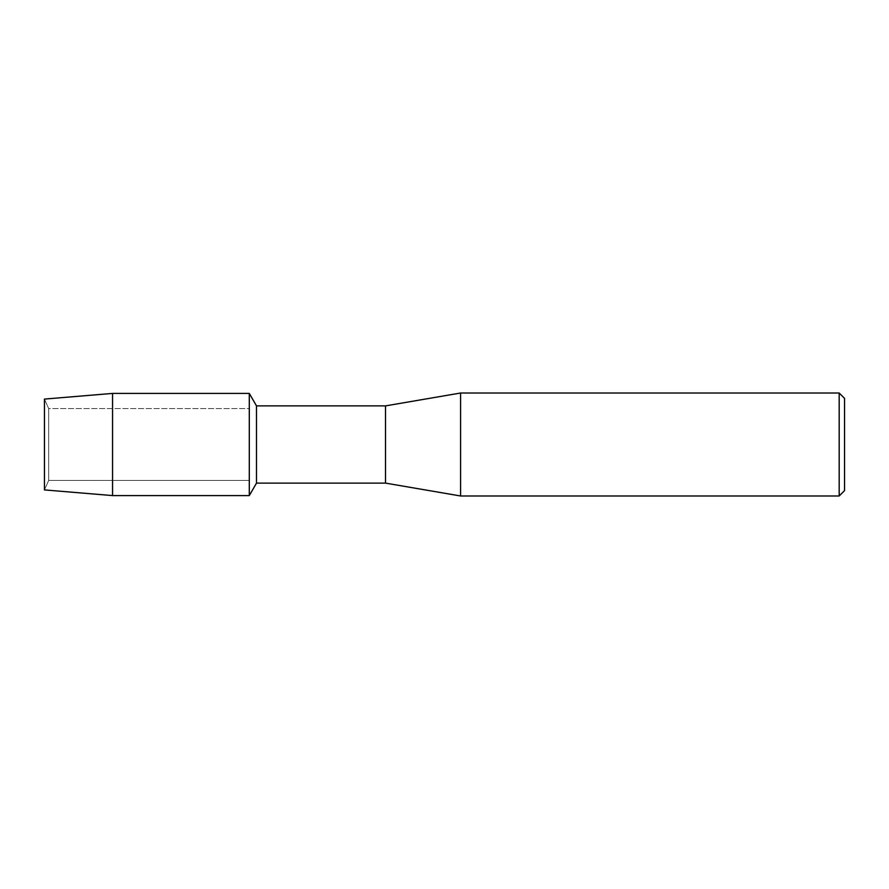 <?xml version="1.0" encoding="UTF-8"?>
<svg xmlns="http://www.w3.org/2000/svg" width="889" height="889" viewBox="0 0 889 889"><rect width="100%" height="100%" fill="white"/><g stroke="black" fill="none" stroke-linecap="round" stroke-linejoin="round"><path stroke-width="0.67" stroke-dasharray="4.45 3.33" d="M48.673 480.449L44.45 489.917L44.45 399.083L48.673 408.551L249.298 408.551L249.298 480.449L48.673 480.449L48.673 408.551L48.673 480.449L44.45 489.917L44.45 399.083L48.673 408.551L48.673 480.449L48.673 408.551L249.298 408.551L249.298 480.449L249.298 408.551L249.298 480.449L48.673 480.449M844.55 398.383L844.55 490.617M839.183 393.016L839.183 495.984M460.591 393.016L460.591 495.984M385.515 405.884L385.515 483.116M256.499 405.884L256.499 483.116M249.298 393.416L249.298 495.584L249.298 393.416M112.559 393.416L112.559 495.584"/><path stroke-width="1.33" d="M44.45 489.917L44.45 399.083L112.559 393.416L249.298 393.416L256.499 405.884L385.515 405.884L460.591 393.016L839.183 393.016L844.55 398.383L844.55 490.617L839.183 495.984L460.591 495.984L385.515 483.116L256.499 483.116L249.298 495.584L249.298 393.416L249.298 495.584L112.559 495.584L44.45 489.917L44.45 399.083M256.499 483.116L256.499 405.884M385.515 483.116L385.515 405.884M460.591 495.984L460.591 393.016M839.183 495.984L839.183 393.016M112.559 495.584L112.559 393.416"/></g></svg>
